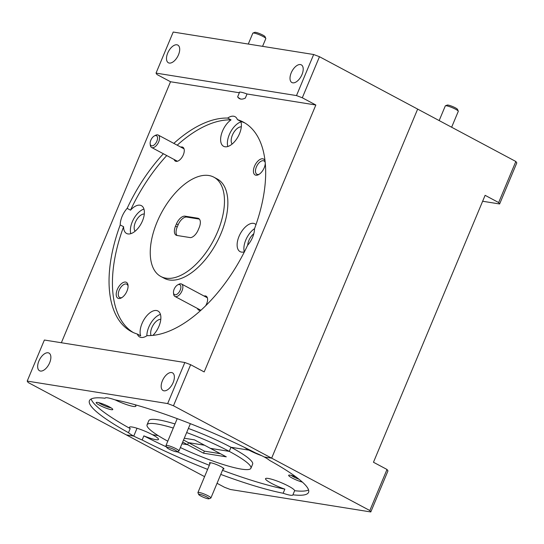 <?xml version="1.0" encoding="UTF-8"?>
<svg xmlns="http://www.w3.org/2000/svg" width="544" height="544" viewBox="0 0 544 544"><rect width="100%" height="100%" fill="white"/><g stroke="black" fill="none" stroke-linecap="round" stroke-linejoin="round"><path stroke-width="0.82" d="M222.965 469.146A7.881 1.19 -157.3 0 0 223.938 468.772A7.881 1.19 -157.3 0 0 220.925 466.616A7.881 1.19 -157.3 0 0 209.569 462.76A7.881 1.19 -157.3 0 0 209.984 463.712M295.984 476.925A9.003 1.36 -157.3 0 0 288.823 475.157A9.003 1.36 -157.3 0 0 292.108 478.006A9.003 1.36 -157.3 0 0 302.403 482.113M291.156 475.368A7.541 1.142 -157.3 0 0 293.454 476.796A7.541 1.142 -157.3 0 0 299.044 479.271M292.91 494.816L294.63 490.708A15.762 2.38 -157.3 0 0 288.538 486.118A15.762 2.38 -157.3 0 0 273.809 479.89A15.762 2.38 -157.3 0 0 265.52 478.679A15.762 2.38 -157.3 0 0 271.585 483.405A15.762 2.38 -157.3 0 0 284.859 489.144L283.138 493.252A15.762 2.38 -157.3 0 0 292.883 494.945A15.762 2.38 -157.3 0 0 292.91 494.816A118.769 17.938 -157.3 0 0 308.557 492.361A118.769 17.938 -157.3 0 0 269.504 460.36A15.762 2.38 -157.3 0 0 264.228 456.967L271.646 458.157L264.228 456.967A15.762 2.38 -157.3 0 0 255.85 453.077A118.769 17.938 -157.3 0 0 114.845 399.806A15.762 2.38 -157.3 0 0 105.108 398.106A15.762 2.38 -157.3 0 0 105.08 398.242A118.769 17.938 -157.3 0 0 89.427 400.697A118.769 17.938 -157.3 0 0 128.479 432.691L130.2 428.584A118.769 17.938 -157.3 0 1 91.134 398.997M294.63 490.708A118.769 17.938 -157.3 0 0 308.57 489.954M181.954 443.802L187.612 444.706L181.954 443.802M180.39 447.542A56.29 8.5 -157.3 0 0 250.92 468.248A56.29 8.5 -157.3 0 0 229.262 451.37L230.982 447.263L248.996 450.146A15.762 2.38 -157.3 0 0 261.766 455.716M184.28 438.226L194.466 439.858L210.378 448.351L229.262 451.37L210.378 448.351L226.29 456.838L203.524 453.193L187.612 444.706L188.469 442.653L204.51 445.216L188.469 442.653L187.612 444.706L182.675 442.075M204.578 476.646L126.344 434.901L133.756 436.091A15.762 2.38 -157.3 0 0 142.14 439.98A118.769 17.938 -157.3 0 0 207.618 469.384M220.762 474.409A118.769 17.938 -157.3 0 0 283.138 493.252M370.79 511.958L369.825 510.537L387.002 469.472L387.967 470.893L370.79 511.958L230.33 489.484L224.522 487.288L217.049 483.296M369.825 510.537L271.646 458.157L417.656 109.099L271.646 458.157L173.468 405.77L167.661 403.573L27.2 381.092L28.166 382.514L126.344 434.901L133.756 436.091L137.034 428.257L133.756 436.091A15.762 2.38 -157.3 0 1 128.479 432.691M515.834 161.486L516.8 162.908L499.623 203.973L498.658 202.552L515.834 161.486L319.478 56.712L302.301 97.777L296.494 95.581L156.033 73.107L156.998 74.528L170.537 81.75L61.363 342.747M482.637 201.253L499.623 203.973M387.002 469.472L373.463 462.25L485.119 195.323L498.658 202.552M183.532 440.021L204.381 451.146L203.524 453.193M204.381 451.146L220.422 453.71M142.14 439.98L143.854 435.873A15.762 2.38 -157.3 0 0 158.494 439.423A15.762 2.38 -157.3 0 0 152.429 434.697L158.182 435.615L152.429 434.697A15.762 2.38 -157.3 0 0 137.7 428.468A15.762 2.38 -157.3 0 0 129.411 427.258A15.762 2.38 -157.3 0 0 130.2 428.584M249.179 449.704L248.996 450.146L249.179 449.704M143.854 435.873A118.769 17.938 -157.3 0 0 166.525 446.944M177.079 451.751A118.769 17.938 -157.3 0 0 209.331 465.276M222.482 470.308A118.769 17.938 -157.3 0 0 284.859 489.144M250.92 468.248L252.64 464.141A56.29 8.5 -157.3 0 0 230.982 447.263L229.262 451.37A56.29 8.5 -157.3 0 0 186.653 432.568M99.627 405.287A9.003 1.36 -157.3 0 0 108.61 409.02A9.003 1.36 -157.3 0 0 112.764 409.306A9.003 1.36 -157.3 0 0 109.317 406.837A9.003 1.36 -157.3 0 0 96.342 402.431A9.003 1.36 -157.3 0 0 99.627 405.287M98.668 402.642A7.541 1.142 -157.3 0 0 100.973 404.076A7.541 1.142 -157.3 0 0 110.976 407.789M115.09 399.854A15.762 2.38 -157.3 0 0 135.905 406.164A15.762 2.38 -157.3 0 0 134.96 404.695M253.803 233.736A10.016 5.243 -61.9 0 0 248.887 240.482A10.016 5.243 -61.9 0 0 247.697 245.181M160.793 319.335A10.016 5.243 -61.9 0 0 151.871 327.644A10.016 5.243 -61.9 0 0 151.055 335.539M144.296 214.003A10.016 5.243 -61.9 0 0 135.374 222.312A10.016 5.243 -61.9 0 0 135.116 231.22M241.318 126.84A10.016 5.243 -61.9 0 0 232.39 135.15A10.016 5.243 -61.9 0 0 232.132 144.051M126.99 291.054A9.003 4.712 -61.9 0 0 128.044 285.369A9.003 4.712 -61.9 0 0 123.624 282.329A9.003 4.712 -61.9 0 0 117.3 289.503A9.003 4.712 -61.9 0 0 121.353 297.915A9.003 4.712 -61.9 0 0 126.99 291.054M128.085 286.124A7.541 3.944 -61.9 0 0 126.8 284.213A7.541 3.944 -61.9 0 0 119.19 290.217A7.541 3.944 -61.9 0 0 119.694 297.52A7.541 3.944 -61.9 0 0 121.999 297.527M265.044 161.024A9.003 4.712 -61.9 0 0 260.318 159.29A9.003 4.712 -61.9 0 0 254.51 166.24A9.003 4.712 -61.9 0 0 258.556 174.644A9.003 4.712 -61.9 0 0 264.194 167.79A9.003 4.712 -61.9 0 0 265.275 163.343M265.2 162.534A7.541 3.944 -61.9 0 0 264.003 160.942A7.541 3.944 -61.9 0 0 256.394 166.947A7.541 3.944 -61.9 0 0 256.904 174.257A7.541 3.944 -61.9 0 0 259.202 174.257M205.605 305.844A7.881 4.121 -61.9 0 0 206.652 303.804A7.881 4.121 -61.9 0 0 207.577 298.833A7.881 4.121 -61.9 0 0 204.088 296.045M174.134 159.501A7.881 4.121 -61.9 0 0 178.391 160.847A7.881 4.121 -61.9 0 0 183.321 154.843A7.881 4.121 -61.9 0 0 184.246 149.872A7.881 4.121 -61.9 0 0 180.758 147.084M227.65 118.068L231.037 119.87A15.762 8.248 -61.9 0 0 222.53 131.043A15.762 8.248 -61.9 0 0 223.591 146.302A15.762 8.248 -61.9 0 0 239.482 133.756A15.762 8.248 -61.9 0 0 240.808 121.434L237.422 119.626A15.762 8.248 -61.9 0 0 235.042 116.688A15.762 8.248 -61.9 0 0 227.65 118.068A118.769 62.145 -61.9 0 0 173.828 143.392M240.965 121.897A15.762 8.248 -61.9 0 0 229.303 134.654A15.762 8.248 -61.9 0 0 227.827 146.513M163.37 153.762A118.769 62.145 -61.9 0 0 127.14 208.366A15.762 8.248 -61.9 0 0 122.128 216.396A15.762 8.248 -61.9 0 0 120.21 224.93A118.769 62.145 -61.9 0 0 131.451 331.622A118.769 62.145 -61.9 0 0 137.306 334.05L140.692 335.859A15.762 8.248 -61.9 0 1 142.011 323.537A15.762 8.248 -61.9 0 1 157.91 310.984A15.762 8.248 -61.9 0 1 158.964 326.25A15.762 8.248 -61.9 0 1 152.898 335.383M127.14 208.366L130.526 210.168A15.762 8.248 -61.9 0 1 141.406 205.659A15.762 8.248 -61.9 0 1 142.467 220.918A15.762 8.248 -61.9 0 1 126.568 233.464A15.762 8.248 -61.9 0 1 123.597 226.739L120.21 224.93M143.942 209.059A15.762 8.248 -61.9 0 0 132.287 221.816A15.762 8.248 -61.9 0 0 130.805 233.675M160.439 314.391A15.762 8.248 -61.9 0 0 148.784 327.148A15.762 8.248 -61.9 0 0 146.866 335.757M255.993 224.624A15.762 8.248 -61.9 0 0 254.925 223.822A15.762 8.248 -61.9 0 0 239.034 236.375A15.762 8.248 -61.9 0 0 240.088 251.634A15.762 8.248 -61.9 0 0 244.419 251.811M137.306 334.05A15.762 8.248 -61.9 0 0 139.686 336.988A15.762 8.248 -61.9 0 0 147.07 335.614A118.769 62.145 -61.9 0 0 247.581 245.317A15.762 8.248 -61.9 0 0 252.6 237.279A15.762 8.248 -61.9 0 0 254.51 228.745A118.769 62.145 -61.9 0 0 243.27 122.053A118.769 62.145 -61.9 0 0 237.422 119.626M254.551 228.65A15.762 8.248 -61.9 0 0 245.8 239.986A15.762 8.248 -61.9 0 0 244.324 251.845M160.868 276.502L164.247 278.304A56.29 29.451 -61.9 0 0 221.02 233.492A56.29 29.451 -61.9 0 0 217.246 178.983L213.86 177.181A56.29 29.451 -61.9 0 0 157.094 221.993A56.29 29.451 -61.9 0 0 160.868 276.502A56.29 29.451 -61.9 0 0 217.634 231.683A56.29 29.451 -61.9 0 0 213.86 177.181M301.995 74.555A10.016 5.243 -61.9 0 0 301.322 64.858A10.016 5.243 -61.9 0 0 291.217 72.835A10.016 5.243 -61.9 0 0 291.89 82.532A10.016 5.243 -61.9 0 0 301.995 74.555M178.486 54.794A10.016 5.243 -61.9 0 0 177.813 45.091A10.016 5.243 -61.9 0 0 167.708 53.067A10.016 5.243 -61.9 0 0 168.382 62.771A10.016 5.243 -61.9 0 0 178.486 54.794M49.654 362.78A10.016 5.243 -61.9 0 0 48.98 353.076A10.016 5.243 -61.9 0 0 38.876 361.06A10.016 5.243 -61.9 0 0 39.549 370.756A10.016 5.243 -61.9 0 0 49.654 362.78M173.162 382.548A10.016 5.243 -61.9 0 0 172.489 372.844A10.016 5.243 -61.9 0 0 162.384 380.82A10.016 5.243 -61.9 0 0 163.057 390.524A10.016 5.243 -61.9 0 0 173.162 382.548M198.213 229.928A9.343 4.889 118.1 0 1 190.59 237.653L176.97 235.47A9.343 4.889 118.1 0 1 176.134 235.192A9.343 4.889 118.1 0 1 175.508 226.148L176.453 223.89A9.343 4.889 118.1 0 1 185.042 216.172L197.758 218.205A9.343 4.889 118.1 0 1 198.594 218.484A9.343 4.889 118.1 0 1 199.22 227.535L198.274 229.792A9.343 4.889 118.1 0 1 198.213 229.928M173.284 428.06A56.29 8.5 -157.3 0 0 147.064 424.803A56.29 8.5 -157.3 0 0 167.79 441.184M199.349 219.096L186.735 217.076A9.343 4.889 -61.9 0 0 178.146 224.794L177.201 227.052A9.343 4.889 -61.9 0 0 177.065 235.491M231.037 119.87A118.769 62.145 -61.9 0 0 177.215 145.194M166.756 155.564A118.769 62.145 -61.9 0 0 130.526 210.168M123.597 226.739A118.769 62.145 -61.9 0 0 133.171 332.472M244.494 447.392A15.762 2.38 -157.3 0 0 248.996 450.146L230.982 447.263A56.29 8.5 -157.3 0 0 188.367 428.461M156.033 73.107L173.21 32.042L313.67 54.516L319.478 56.712M296.494 95.581L313.67 54.516M167.661 403.573L184.838 362.508L190.645 364.704L204.184 371.926L315.84 105.006L302.301 97.777M190.645 364.704L173.468 405.77M27.2 381.092L44.377 340.027L184.838 362.508M315.84 105.006L247.03 93.99A10.016 1.516 22.7 0 0 239.238 92.33A10.016 1.516 22.7 0 0 239.353 92.766L170.537 81.75M239.353 92.766L237.64 96.873C239.306 99.375 241.862 99.79 245.31 98.097L247.03 93.99M244.936 123.012A118.769 62.145 -61.9 0 0 240.808 121.434M197.465 308.462A7.881 4.121 -61.9 0 0 201.13 310.073M174.998 423.96A56.29 8.5 -157.3 0 0 148.784 420.702L147.064 424.803M240.774 99.117A10.016 1.516 22.7 0 1 237.674 96.92M445.441 105.788L447.25 105.074A5.63 0.85 22.7 0 1 455.355 107.821A5.63 0.85 22.7 0 1 457.511 109.364L458.272 111.153A7.038 1.061 -157.3 0 0 455.58 109.228A7.038 1.061 -157.3 0 0 445.441 105.788A7.038 1.061 -157.3 0 0 445.305 105.903L439.164 120.578M451.636 127.228L458.286 111.336A7.038 1.061 -157.3 0 0 458.272 111.153M252.96 33.068L254.769 32.348A5.63 0.85 22.7 0 1 262.874 35.102A5.63 0.85 22.7 0 1 265.03 36.645L265.792 38.434A7.038 1.061 -157.3 0 0 263.099 36.502A7.038 1.061 -157.3 0 0 252.96 33.068A7.038 1.061 -157.3 0 0 252.824 33.184L248.275 44.05M262.568 46.342L265.805 38.617A7.038 1.061 -157.3 0 0 265.792 38.434M206.91 497.026A5.63 0.85 -157.3 0 0 201.3 494.686A5.63 0.85 -157.3 0 0 198.703 494.51A5.63 0.85 -157.3 0 0 200.858 496.053A5.63 0.85 -157.3 0 0 208.964 498.807A5.63 0.85 -157.3 0 0 206.91 497.026M198.703 494.51L197.941 492.721A7.038 1.061 22.7 0 1 197.928 492.538A7.038 1.061 22.7 0 1 201.627 493.082A7.038 1.061 22.7 0 1 208.202 495.863A7.038 1.061 22.7 0 1 210.909 497.971A7.038 1.061 22.7 0 1 210.773 498.086L208.964 498.807M174.964 449.99A5.63 0.85 -157.3 0 0 169.354 447.658A5.63 0.85 -157.3 0 0 166.756 447.481A5.63 0.85 -157.3 0 0 168.912 449.024A5.63 0.85 -157.3 0 0 177.018 451.778A5.63 0.85 -157.3 0 0 174.964 449.99M166.756 447.481L165.995 445.692A7.038 1.061 22.7 0 1 165.981 445.509A7.038 1.061 22.7 0 1 169.687 446.053A7.038 1.061 22.7 0 1 176.256 448.834A7.038 1.061 22.7 0 1 178.962 450.942A7.038 1.061 22.7 0 1 178.826 451.058L177.018 451.778M156.713 135.878A5.63 2.944 -61.9 0 0 154.346 135.932A5.63 2.944 -61.9 0 0 150.164 143.772A5.63 2.944 -61.9 0 0 150.994 145.534A5.63 2.944 -61.9 0 0 156.216 142.508A5.63 2.944 -61.9 0 0 156.713 135.878M154.346 135.932L155.53 135.306A7.038 3.679 118.1 0 1 158.222 135.062A7.038 3.679 118.1 0 1 158.488 135.232A7.038 3.679 118.1 0 1 158.012 143.269A7.038 3.679 118.1 0 1 151.599 147.478A7.038 3.679 118.1 0 1 151.334 147.308A7.038 3.679 118.1 0 1 150.3 145.105L150.164 143.772M173.699 293.61A5.63 2.944 -61.9 0 0 178.452 292.978A5.63 2.944 -61.9 0 0 180.669 285.716A5.63 2.944 -61.9 0 0 177.677 284.893A5.63 2.944 -61.9 0 0 173.495 292.733A5.63 2.944 -61.9 0 0 173.699 293.61M177.677 284.893L178.86 284.267A7.038 3.679 118.1 0 1 181.553 284.022A7.038 3.679 118.1 0 1 182.6 285.294A7.038 3.679 118.1 0 1 180.717 293.236A7.038 3.679 118.1 0 1 174.93 296.432A7.038 3.679 118.1 0 1 173.883 295.161A7.038 3.679 118.1 0 1 173.631 294.066L173.495 292.733M175.508 226.148L177.201 227.052M176.453 223.89L178.146 224.794M185.042 216.172L186.735 217.076M197.758 218.205L199.288 219.021M210.399 462.726L197.928 492.538M223.38 468.16L210.909 497.971M177.222 418.642L165.981 445.509M190.373 423.674L178.962 450.942M158.222 135.062L184.035 148.832M151.599 147.478L177.412 161.248M174.93 296.432L200.743 310.209M181.553 284.022L207.366 297.792"/></g></svg>
